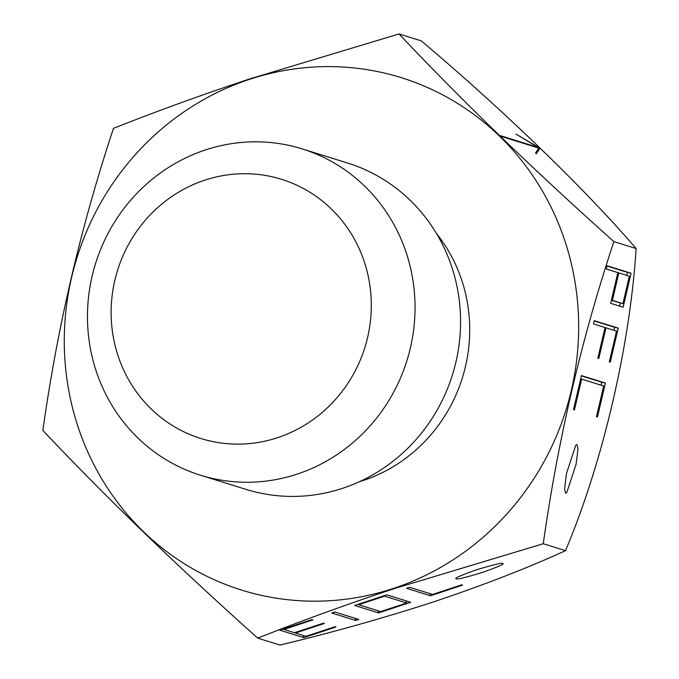<?xml version="1.0" encoding="UTF-8"?>
<svg xmlns="http://www.w3.org/2000/svg" width="679" height="679" viewBox="0 0 679 679"><rect width="100%" height="100%" fill="white"/><g stroke="black" fill="none" stroke-linecap="round" stroke-linejoin="round"><path stroke-width="1.02" d="M456.441 578.729C453.445 578.635 459.921 575.733 475.877 570.012C493.209 564.733 502.061 562.568 502.443 563.519C505.439 563.612 498.955 566.515 483.007 572.236C465.675 577.523 456.823 579.688 456.441 578.729L456.339 578.143M565.599 493.217L564.572 489.067L566.456 473.636L575.792 445.161L576.972 444.541L577.999 448.692L576.115 464.13L566.778 492.606L565.599 493.217M257.748 638.133L279.986 645.05C332.09 632.59 383.635 618.085 434.611 601.543C484.662 584.678 528.287 567.72 565.505 550.652C602.324 463.536 629.832 347.054 636.138 248.565C586.113 190.162 503.453 110.1 421.252 40.867L399.014 33.95C461.465 100.212 533.091 169.436 613.892 241.639C581.411 339.288 557.866 439.984 543.268 543.735L393.659 588.803C345.484 604.836 300.177 621.285 257.748 638.133C177.304 566.269 105.669 497.045 42.862 430.435C57.35 327.193 80.894 226.497 113.495 128.348C155.924 111.5 201.23 95.06 249.405 79.019L399.014 33.95M277.652 437.658A135.741 129.536 -72.7 0 0 366.108 267.628A135.741 129.536 -72.7 0 0 204.786 180.173A135.741 129.536 -72.7 0 0 116.33 350.211A135.741 129.536 -72.7 0 0 277.652 437.658M297.113 474.129A170.896 163.087 -72.7 0 0 415.022 310.193A170.896 163.087 -72.7 0 0 302.028 148.862A170.896 163.087 -72.7 0 0 205.381 149.957A170.896 163.087 -72.7 0 0 87.481 313.885A170.896 163.087 -72.7 0 0 200.475 475.215A170.896 163.087 -72.7 0 0 297.113 474.129M200.475 475.215L246.002 489.381A170.896 163.087 -72.7 0 0 342.649 488.294A170.896 163.087 -72.7 0 0 460.549 324.358A170.896 163.087 -72.7 0 0 347.555 163.028L302.028 148.862M393.489 588.413A268.349 256.085 -72.7 0 0 568.374 252.257A268.349 256.085 -72.7 0 0 249.448 79.367A268.349 256.085 -72.7 0 0 74.563 415.523A268.349 256.085 -72.7 0 0 393.489 588.413M581.445 375.589L573.5 409.581L574.459 409.878L581.64 379.154L603.673 386.012L596.493 416.736L597.452 417.033L605.396 383.041L581.445 375.589M594.286 320.675L593.522 323.942L605.023 327.524L597.834 358.249L598.793 358.546L605.974 327.821L616.515 331.097L609.335 361.822L610.294 362.119L618.238 328.127L594.286 320.675M607.128 265.769L606.364 269.037L617.856 272.61L610.676 303.335L623.127 307.214L631.08 273.221L607.128 265.769M565.505 550.652L543.268 543.735M636.138 248.565L613.892 241.639M386.75 594.838L354.625 605.464L378.568 612.916L410.702 602.29L386.75 594.838M461.635 584.84L432.599 594.439L409.607 587.284L406.517 588.303L430.469 595.755L462.594 585.137L461.635 584.84M334.985 626.709L305.949 636.316L295.407 633.032L324.443 623.432L323.484 623.135L294.448 632.735L283.915 629.458L312.951 619.859L311.992 619.554L279.867 630.18L303.819 637.632L335.944 627.014L334.985 626.709M334.849 612L331.759 613.018L355.711 620.47L358.801 619.452L334.849 612M502.443 563.519L502.545 564.105M538.048 147.385L516.057 134.128L539.941 148.217L536.351 153.751L535.561 153.047L538.778 148.09L500.423 136.156L499.693 135.452L538.048 147.385L537.709 147.759M536.979 150.874L537.352 151.094L535.901 153.344M539.941 148.217L537.352 151.094M626.742 275.377L627.438 272.398L631.08 273.221M619.562 306.102L620.275 303.046M627.438 272.398L607.06 266.058M611.372 300.356L622.932 303.649L629.357 276.192L618.815 272.907L612.399 300.364L622.932 303.649M617.839 272.686L618.815 272.907M611.423 300.143L612.399 300.364M604.997 327.601L605.974 327.821M613.901 330.291L614.605 327.303L618.238 328.127M614.605 327.303L594.218 320.963M580.664 378.933L581.64 379.154M601.068 385.197L601.764 382.218L605.396 383.041M601.764 382.218L581.385 375.877M355.1 618.297L355.711 620.47M295.246 632.472L295.407 633.032M283.754 628.898L283.915 629.458M303.199 635.459L303.819 637.632M429.849 593.582L430.469 595.755M377.957 610.744L378.568 612.916M406.034 600.847L406.653 603.02L384.62 596.162L358.665 604.743L380.698 611.592L406.653 603.02M384.458 595.602L384.62 596.162M358.512 604.174L358.665 604.743M359.259 481.776A154.685 147.615 -72.7 0 0 362.985 480.596A154.685 147.615 -72.7 0 0 436.495 233.551"/></g></svg>
